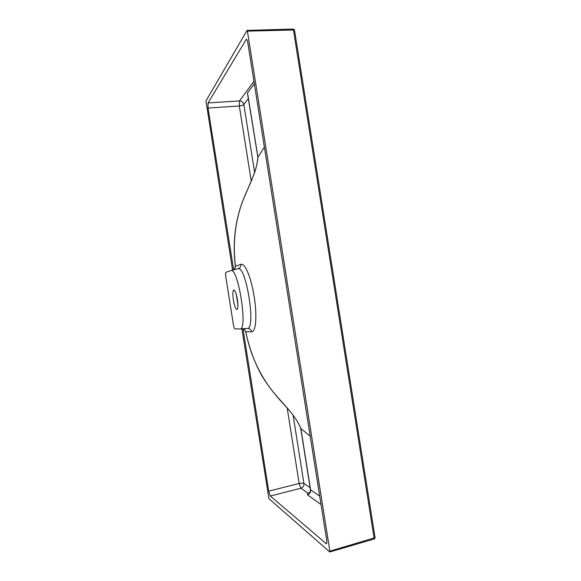 <?xml version="1.0" encoding="UTF-8"?>
<svg xmlns="http://www.w3.org/2000/svg" width="581" height="581" viewBox="0 0 581 581"><rect width="100%" height="100%" fill="white"/><g stroke="black" fill="none" stroke-linecap="round" stroke-linejoin="round"><path stroke-width="0.87" d="M237.905 304.676L236.271 294.306M237.389 299.418C236.322 293.485 235.138 290.326 233.852 289.941C232.734 290.754 232.589 294.139 233.409 300.101C234.463 305.998 235.646 309.15 236.946 309.571C238.065 308.801 238.21 305.417 237.389 299.418M241.885 328.81L268.945 498.643L329.696 551.906L329.87 551.158L247.404 31.127L247.012 30.473L205.957 100.912L232.589 270.129M374.244 538.936L293.318 29.123M242.974 328.73L268.705 491.177L270.318 496.021L326.304 543.765C326.856 543.388 326.965 542.066 326.631 539.807L247.84 42.914C247.462 40.685 246.961 39.472 246.322 39.29L208.063 102.939L208.027 108.051L233.656 269.875M233.402 324.714C233.852 327.241 234.354 328.635 234.913 328.911L240.076 328.948C248.058 329.95 238.181 267.209 230.868 270.55L225.951 272.315C225.508 272.765 225.464 274.254 225.813 276.796L233.402 324.714M247.295 328.403L247.383 328.396C256.265 329.362 246.133 265.183 237.992 268.821L237.898 268.843M248.174 96.911L257.949 157.277C256.265 176.065 244.986 191.345 239.88 209.516C234.484 227.781 233.01 246.685 235.465 266.243L234.317 269.707L235.378 266.28L241.006 264.297C245.008 262.714 251.188 277.696 254.195 296.673C257.209 315.715 255.974 331.94 251.689 331.773L245.741 331.729M235.385 266.323L235.378 266.28C232.494 243.33 235.007 221.405 242.902 200.503L252.089 179.021C255.175 172.201 257.1 165.048 257.87 157.553M243.635 328.795L245.843 331.773C249.489 350.939 256.693 368.419 267.463 384.237C277.936 400.048 293.405 411.05 300.973 428.647L300.66 428.015M243.454 328.693L245.981 331.795M234.361 269.7L235.588 266.171M300.973 428.647L310.203 436.193M264.362 147.109L257.949 157.277M254.318 83.751L247.433 93.054L257.899 157.422M247.433 93.054L247.484 93.926M310.421 489.58L310.603 489.856C310.77 492.318 309.731 493.966 307.487 494.809L307.85 493.138L300.914 488.229L299.15 483.457C301.459 483.051 303.042 483.051 303.921 483.465L310.123 487.67M300.878 428.524L310.603 489.856L319.703 496.094M251.217 181.047L239.328 106.011L239.525 100.92C241.834 101.021 243.272 102.22 243.846 104.515L254.638 172.564M309.695 492.405L307.85 493.138M329.87 551.158L375.021 537.694M375.079 537.766L294.473 29.972L247.404 31.127M247.375 328.396L247.884 328.41C249.852 328.701 251.123 329.819 251.689 331.773M230.868 270.55L238.566 268.604C240.258 267.696 241.071 266.265 241.006 264.297M247.324 93.49L248.247 96.54M248.428 98.509L243.846 104.515C243.148 105.183 241.638 105.684 239.328 106.011L208.027 108.051M293.078 415.095L303.921 483.465C304.081 485.832 303.079 487.423 300.914 488.229L270.318 496.021M208.063 102.939L239.525 100.92L253.912 81.231M268.705 491.177L299.15 483.457L287.203 408.065M321.032 504.511L307.487 494.809M246.794 39.602L245.901 39.61M325.818 543.591L326.66 543.329M329.797 551.95L374.382 538.965L375.094 537.824M247.099 30.408L293.434 29.05L294.465 29.914M240.076 328.948L247.738 328.403M300.813 428.408C294.32 413.418 283.005 404.202 277.885 397.607C275.75 395.269 267.26 385.043 261.399 374.905C254.427 362.297 249.205 347.917 245.748 331.766L244.47 329.405L243.417 328.693M247.884 328.41L247.186 328.41M237.992 268.821L238.355 268.698M237.825 268.858L238.566 268.604M309.564 492.492L309.441 492.623C309.978 492.499 310.312 491.526 310.443 489.718L300.667 428.037"/></g></svg>
